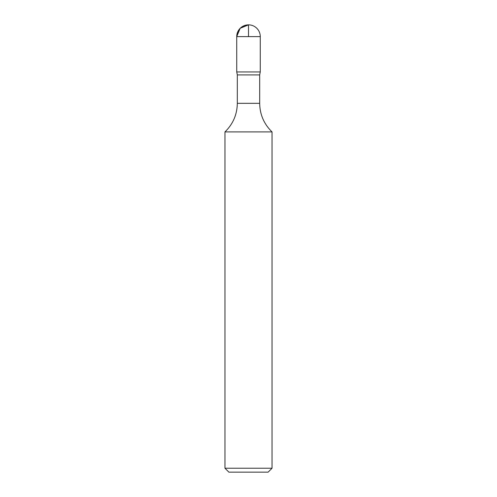 <?xml version="1.0" encoding="UTF-8"?>
<svg xmlns="http://www.w3.org/2000/svg" width="497" height="497" viewBox="0 0 497 497"><rect width="100%" height="100%" fill="white"/><g stroke="black" fill="none" stroke-linecap="round" stroke-linejoin="round"><path stroke-width="0.75" d="M272.039 468.224L224.961 468.224L228.881 472.15L268.119 472.15L272.039 468.224L272.039 131.91C263.988 124.082 259.869 114.552 259.683 103.326L259.683 74.91L260.266 71.935L236.734 71.935L237.317 74.91L259.683 74.91M260.273 36.623L236.727 36.623L236.734 71.935L260.266 71.935L260.273 36.623A11.773 11.773 0 0 0 248.5 24.85A11.773 11.773 0 0 0 236.727 36.623C237.429 29.472 241.349 25.546 248.5 24.85M224.961 468.224L224.961 131.91C233.012 124.082 237.131 114.552 237.317 103.326L237.317 74.91M224.961 131.91L272.039 131.91M248.5 36.623L248.5 24.85L240.175 28.298L236.727 36.623L236.734 71.935L248.5 71.935M237.317 103.326L259.683 103.326"/></g></svg>
